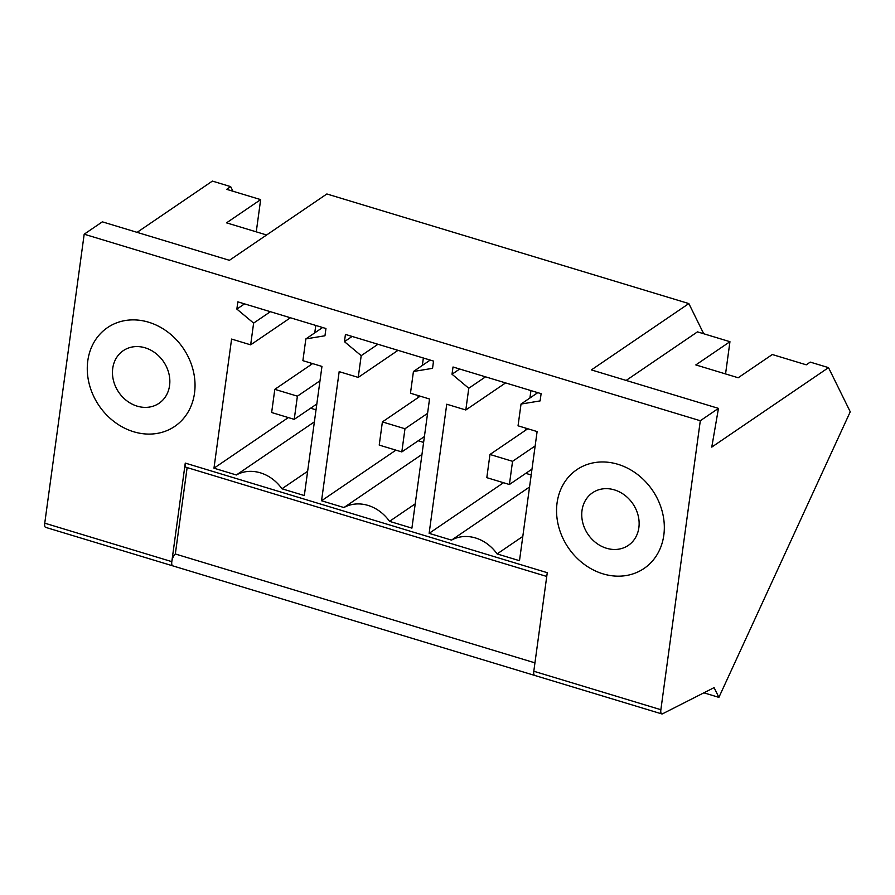 <?xml version="1.0" encoding="UTF-8"?>
<svg xmlns="http://www.w3.org/2000/svg" width="895" height="895" viewBox="0 0 895 895"><rect width="100%" height="100%" fill="white"/><g stroke="black" fill="none" stroke-linecap="round" stroke-linejoin="round"><path stroke-width="1.34" d="M44.75 523.172L171.818 561.646A6.321 2.271 106.8 0 0 172.713 565.841L45.645 527.368A6.321 2.271 -73.2 0 1 44.75 523.172L84.186 234.199L102.343 221.837L229.411 260.311L326.865 193.969L688.848 303.573L703.716 333.757M700.304 420.739L718.461 408.377L711.771 447.108L828.513 367.632L850.25 411.778L718.898 697.373L714.098 687.628L662.568 713.796A6.321 2.271 -73.2 0 1 661.763 713.908A6.321 2.271 -73.2 0 1 660.868 709.713L700.304 420.739L84.186 234.199M688.848 303.573L591.394 369.915L718.461 408.377M703.873 692.819L718.898 697.373M256.261 231.839L260.658 199.619L226.692 189.337L230.675 186.63L232.935 191.228M266.62 234.982L226.536 222.844L260.658 199.619M137.092 232.364L212.395 181.092L230.675 186.63M626.142 380.431L697.474 331.866L729.951 341.7L695.829 364.925L738.185 377.757L772.307 354.521L806.261 364.813L810.243 362.106L828.513 367.632M534.953 662.859L175.33 553.983A6.321 2.271 -73.2 0 0 171.818 561.646L185.265 463.095L547.259 572.688L533.8 671.239L660.868 709.713M314.391 421.847L236.358 474.976A37.937 32.343 55.8 0 1 281.947 488.782L304.322 495.55L321.954 366.424L302.89 360.663L305.855 338.914L324.963 335.77L325.948 328.521L237.846 301.85L236.862 309.088L253.621 323.106L250.656 344.844L231.592 339.071L213.972 468.197L288.335 417.573M236.358 474.976L213.972 468.197M87.788 360.819A59.741 50.948 55.8 0 1 107.534 327.592A59.741 50.948 55.8 0 1 167.835 332.079A59.741 50.948 55.8 0 1 194.517 393.14A59.741 50.948 55.8 0 1 174.771 426.367A59.741 50.948 55.8 0 1 114.459 421.892A59.741 50.948 55.8 0 1 87.788 360.819A59.741 50.948 -124.2 0 0 114.459 421.892A59.741 50.948 -124.2 0 0 174.771 426.367A59.741 50.948 -124.2 0 0 194.517 393.14A59.741 50.948 -124.2 0 0 167.835 332.079A59.741 50.948 -124.2 0 0 107.534 327.592A59.741 50.948 -124.2 0 0 87.788 360.819M421.97 454.425L343.937 507.543A37.937 32.343 55.8 0 1 389.526 521.349L411.913 528.128L429.533 399.002L410.469 393.229L413.434 371.492L432.542 368.337L433.527 361.088L345.436 334.417L344.441 341.666L361.2 355.673L358.235 377.41L339.171 371.649L321.551 500.764L395.914 450.14M343.937 507.543L321.551 500.764M529.549 486.992L451.516 540.121A37.937 32.343 55.8 0 1 497.105 553.927L519.492 560.695L537.112 431.569L518.048 425.807L521.024 404.059L540.121 400.904L541.106 393.666L453.015 366.995L452.02 374.233L468.779 388.251L465.814 409.988L446.75 404.216L429.13 533.342L503.493 482.718M451.516 540.121L429.13 533.342M663.81 535.221A59.741 50.948 55.8 0 1 644.064 568.448A59.741 50.948 55.8 0 1 583.753 563.973A59.741 50.948 55.8 0 1 557.07 502.912A59.741 50.948 55.8 0 1 576.816 469.685A59.741 50.948 55.8 0 1 637.128 474.16A59.741 50.948 55.8 0 1 663.81 535.221A59.741 50.948 -124.2 0 0 637.128 474.16A59.741 50.948 -124.2 0 0 576.816 469.685A59.741 50.948 -124.2 0 0 557.07 502.912A59.741 50.948 -124.2 0 0 583.753 563.973A59.741 50.948 -124.2 0 0 644.064 568.448A59.741 50.948 -124.2 0 0 663.81 535.221M729.951 341.7L725.554 373.931M546.744 576.458L186.16 467.291A6.321 2.271 -73.2 0 1 185.265 463.095M175.33 553.983L187.133 467.582M305.855 338.914L322.614 327.514M307.645 471.285L281.947 488.782M316.024 409.843L310.621 408.198M315.778 325.444L314.76 332.85M310.643 363.001L310.352 365.138M250.656 344.844L290.428 317.77M253.621 323.106L270.38 311.695M236.862 309.088L244.536 303.875M415.224 503.851L389.526 521.349M423.603 442.41L418.2 440.776M423.357 358.011L422.339 365.428M418.222 395.579L417.931 397.716M358.235 377.41L398.006 350.337M361.2 355.673L377.958 344.262M344.441 341.666L352.115 336.442M413.434 371.492L430.193 360.081M522.803 536.429L497.105 553.927M531.183 474.988L525.79 473.343M530.936 390.589L529.918 397.995M525.812 428.146L525.522 430.282M465.814 409.988L505.585 382.915M468.779 388.251L485.537 376.84M452.02 374.233L459.694 369.02M521.024 404.059L537.772 392.659M274.81 389.336L271.644 412.517L294.231 419.363L297.397 396.172L274.81 389.336L312.612 363.605M297.397 396.172L319.985 380.8M294.231 419.363L316.83 403.981M382.389 421.914L379.223 445.095L401.821 451.93L404.976 428.75L382.389 421.914L420.191 396.172M404.976 428.75L427.575 413.367M401.821 451.93L424.409 436.559M489.968 454.481L486.813 477.661L509.4 484.508L512.555 461.317L489.968 454.481L527.781 428.75M512.555 461.317L535.154 445.945M509.4 484.508L531.988 469.125M112.792 367.968A31.817 27.13 -124.2 0 0 126.766 400.759A31.817 27.13 -124.2 0 0 159.053 403.276A31.817 27.13 -124.2 0 0 169.513 385.991A31.817 27.13 -124.2 0 0 155.54 353.201A31.817 27.13 -124.2 0 0 123.241 350.683A31.817 27.13 -124.2 0 0 112.792 367.968M582.074 510.049A31.817 27.13 -124.2 0 0 596.048 542.851A31.817 27.13 -124.2 0 0 628.346 545.368A31.817 27.13 -124.2 0 0 638.806 528.084A31.817 27.13 -124.2 0 0 624.833 495.282A31.817 27.13 -124.2 0 0 592.535 492.765A31.817 27.13 -124.2 0 0 582.074 510.049M533.8 671.239A6.321 2.271 106.8 0 0 534.707 675.434L661.763 713.908M534.707 675.434L172.713 565.841"/></g></svg>

